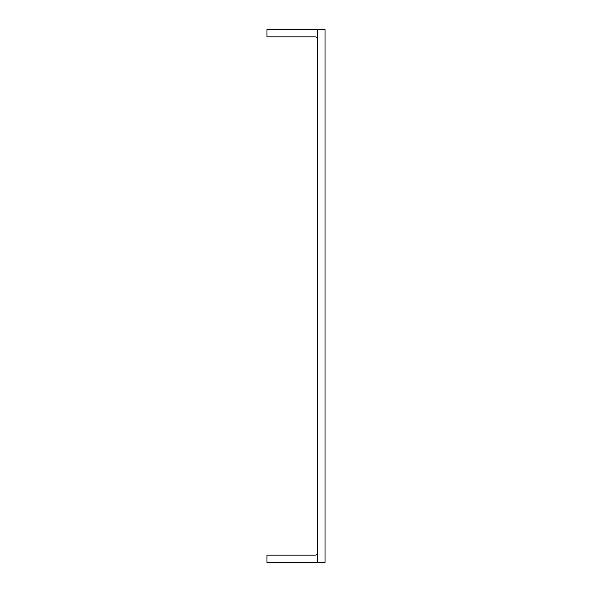 <?xml version="1.0" encoding="UTF-8"?>
<svg xmlns="http://www.w3.org/2000/svg" width="592" height="592" viewBox="0 0 592 592"><rect width="100%" height="100%" fill="white"/><g stroke="black" fill="none" stroke-linecap="round" stroke-linejoin="round"><path stroke-width="0.89" d="M317.778 29.6L317.778 562.4L325.038 562.4L325.038 29.6L317.778 29.6M317.778 552.24A2.901 2.901 0 0 1 314.87 555.141L266.962 555.141L266.962 562.4L314.87 562.4A10.16 10.16 0 0 0 317.778 561.978M317.778 39.76A2.901 2.901 0 0 0 314.87 36.859L266.962 36.859L266.962 29.6L314.87 29.6A10.16 10.16 0 0 1 317.778 30.022"/></g></svg>

